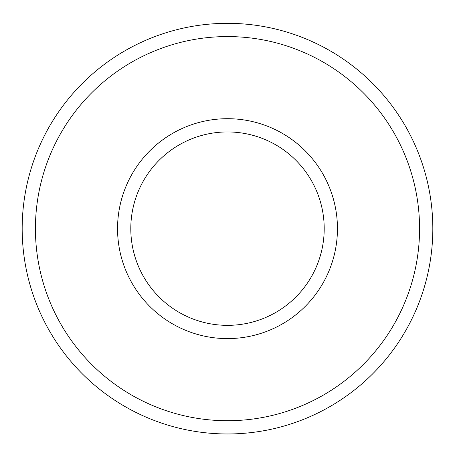 <?xml version="1.0" encoding="UTF-8"?>
<svg xmlns="http://www.w3.org/2000/svg" width="455" height="455" viewBox="0 0 455 455"><rect width="100%" height="100%" fill="white"/><g stroke="black" fill="none" stroke-linecap="round" stroke-linejoin="round"><path stroke-width="0.68" d="M227.5 131.944A96.699 96.699 0 0 1 311.243 276.998A96.699 96.699 0 0 1 143.757 276.998A96.699 96.699 0 0 1 227.5 131.944A96.699 96.699 0 0 1 311.243 276.998A96.699 96.699 0 0 1 143.757 276.998A96.699 96.699 0 0 1 227.5 131.944A96.699 96.699 0 0 1 311.243 276.998A96.699 96.699 0 0 1 143.757 276.998A96.699 96.699 0 0 1 227.5 131.944A96.699 96.699 0 0 1 311.243 276.998A96.699 96.699 0 0 1 143.757 276.998A96.699 96.699 0 0 1 227.5 131.944M227.5 23.324A205.324 205.324 0 0 1 405.314 331.308A205.324 205.324 0 0 1 49.686 331.308A205.324 205.324 0 0 1 227.5 23.324A205.324 205.324 0 0 1 405.314 331.308A205.324 205.324 0 0 1 49.686 331.308A205.324 205.324 0 0 1 227.5 23.324M227.5 118.698A109.945 109.945 0 0 1 322.72 283.619A109.945 109.945 0 0 1 132.28 283.619A109.945 109.945 0 0 1 227.5 118.698M227.5 36.571A192.078 192.078 0 0 1 393.842 324.688A192.078 192.078 0 0 1 61.158 324.688A192.078 192.078 0 0 1 227.5 36.571"/></g></svg>
